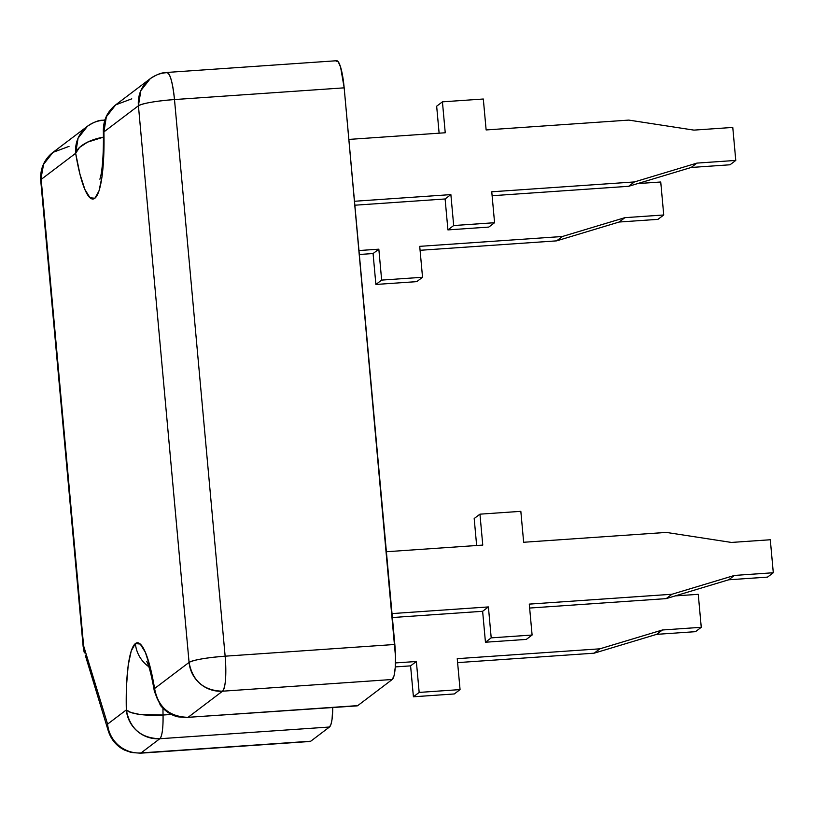 <?xml version="1.0" encoding="UTF-8"?>
<svg xmlns="http://www.w3.org/2000/svg" width="814" height="814" viewBox="0 0 814 814"><rect width="100%" height="100%" fill="white"/><g stroke="black" fill="none" stroke-linecap="round" stroke-linejoin="round"><path stroke-width="1.22" d="M154.446 691.727A31.268 14.306 -9.4 0 1 154.579 688.522A87.546 15.995 -93.9 0 0 135.389 643.559A31.268 30.525 52.9 0 0 148.799 666.707A31.268 30.525 -127.1 0 1 135.389 643.559L140.232 644.057L145.35 652.319L150.285 667.602L154.579 688.522L189.072 662.393L138.421 105.759L103.927 131.888L103.744 156.196L102.045 176.496L98.993 190.944L94.862 198.25L90.018 197.751L84.9 189.489L79.965 174.206L75.661 153.286L41.168 179.416L83.618 645.858L107.59 724.114L126.323 709.92L126.506 685.612L128.195 665.313L131.247 650.864L135.389 643.559A87.546 15.995 -93.9 0 0 126.323 709.92L107.59 724.114A31.268 30.525 52.9 0 0 141.066 752.919L310.755 741.208L329.487 727.014L330.962 724.409L332.061 719.25L332.763 707.559A31.268 5.708 -93.9 0 1 329.487 727.014L159.798 738.736L141.066 752.919L159.798 738.736L329.487 727.014L310.755 741.208L141.066 752.919A31.268 5.708 86.1 0 1 140.405 753.194A31.268 5.708 -93.9 0 0 141.066 752.919A31.268 30.525 -127.1 0 1 107.59 724.114L108.354 731.135C111.223 739.784 116.595 746.102 124.491 750.07L131.156 752.451L140.405 753.194L310.093 741.473A31.268 5.708 -93.9 0 0 310.755 741.208L309.992 741.483M556.613 240.863L420.085 250.295L556.613 240.863L619.128 222.029L657.977 219.342L663.736 214.977L624.898 217.664L562.372 236.498L556.613 240.863L619.128 222.029L657.977 219.342L663.736 214.977L624.898 217.664L619.128 222.029L624.898 217.664L562.372 236.498L419.719 246.347L562.372 236.498L556.613 240.863M691.167 167.47L730.016 164.784L735.775 160.419L696.937 163.105L634.411 181.939L491.758 191.789L494.576 222.71L453.683 225.539L450.875 194.607L354.497 201.262L450.875 194.607L445.105 198.972L447.924 229.904L488.807 227.075L494.576 222.71L453.683 225.539L447.924 229.904L488.807 227.075L494.576 222.71L491.758 191.789L634.411 181.939L628.642 186.304L691.167 167.47L696.937 163.105L634.411 181.939L628.642 186.304L492.114 195.726L628.642 186.304L691.167 167.47L730.016 164.784L735.775 160.419L696.937 163.105L691.167 167.47M436.66 106.207L439.122 133.191L436.66 106.207L442.429 101.842L483.313 99.013L486.131 129.945L628.784 120.096L693.935 130.118L732.773 127.432L735.775 160.419L732.773 127.432L693.935 130.118L628.784 120.096L486.131 129.945L483.313 99.013L442.429 101.842L436.66 106.207M354.853 205.209L445.105 198.972L354.853 205.209M348.87 139.418L445.238 132.763L442.429 101.842L445.238 132.763L348.87 139.418M419.719 246.347L422.537 277.269L381.654 280.097L378.836 249.176L358.984 250.539L378.836 249.176L373.077 253.541L375.885 284.462L416.778 281.634L422.537 277.269L381.654 280.097L375.885 284.462L416.778 281.634L422.537 277.269L419.719 246.347M637.667 183.588L660.734 182L663.736 214.977L660.734 182L637.667 183.588M359.34 254.487L373.077 253.541L359.34 254.487M770.298 539.753L773.3 572.741L734.452 575.427L671.937 594.261L529.283 604.11L532.102 635.032L491.208 637.861L488.4 606.929L392.022 613.583L488.4 606.929L482.631 611.294L485.449 642.226L526.332 639.397L532.102 635.032L526.332 639.397L485.449 642.226L491.208 637.861L488.4 606.929L482.631 611.294L392.379 617.531L482.631 611.294L485.449 642.226L491.208 637.861L532.102 635.032L529.283 604.11L671.937 594.261L666.167 598.626L529.639 608.048L666.167 598.626L728.693 579.792L767.541 577.106L773.3 572.741L770.298 539.753L731.45 542.439L770.298 539.753M386.396 551.739L482.763 545.085L479.955 514.163L520.838 511.334L523.656 542.266L666.3 532.417L731.45 542.439L666.3 532.417L523.656 542.266L520.838 511.334L479.955 514.163L474.186 518.528L476.648 545.512L474.186 518.528L479.955 514.163L482.763 545.085L386.396 551.739M395.278 666.91L410.592 665.862L413.41 696.784L454.304 693.955L460.063 689.59L419.169 692.419L416.361 661.497L395.472 662.932L416.361 661.497L410.592 665.862L395.278 666.91M457.61 662.616L594.139 653.184L656.654 634.35L695.502 631.664L701.261 627.299L662.423 629.985L599.898 648.819L457.244 658.668L460.063 689.59L419.169 692.419L413.41 696.784L454.304 693.955L460.063 689.59L457.244 658.668L599.898 648.819L594.139 653.184L457.61 662.616M698.259 594.322L701.261 627.299L695.502 631.664L656.654 634.35L662.423 629.985L656.654 634.35L594.139 653.184L599.898 648.819L662.423 629.985L701.261 627.299L698.259 594.322L675.193 595.909L698.259 594.322M356.023 705.433L357.753 705.616L392.246 679.486L394.098 675.569L395.238 667.531L395.502 656.613L344.169 87.841L340.598 67.165L338.237 61.793L335.958 60.999M163.044 715.028A56.278 10.277 86.1 0 1 162.973 708.333A56.278 10.277 86.1 0 0 163.044 715.028A31.268 5.708 86.1 0 1 159.798 738.736A31.268 30.525 -127.1 0 1 126.323 709.92C129.853 728.581 141.005 738.186 159.798 738.736C162.139 736.243 163.217 728.347 163.044 715.028L139.581 714.407L130.973 712.525L126.323 709.92A31.268 7.489 -1.3 0 0 163.044 715.028L171.428 714.448L163.044 715.028M131.776 98.84L115.71 104.843A31.268 30.525 52.9 0 0 103.927 131.888L106.349 116.768L115.71 104.843L150.203 78.714L140.842 90.639L138.421 105.759C143.518 103.144 155.545 101.078 174.491 99.552A31.268 3.653 174.8 0 0 138.421 105.759A31.268 30.525 -127.1 0 1 150.203 78.714C162.291 70.849 165.374 73.321 166.931 72.446A31.268 5.708 86.1 0 1 174.491 99.552L225.142 656.186C206.196 657.712 194.18 659.788 189.072 662.393A31.268 3.653 -5.2 0 1 225.142 656.186C226.536 675.213 225.671 686.884 222.558 691.198A31.268 30.525 -127.1 0 1 189.072 662.393C192.603 681.053 203.765 690.659 222.558 691.198L392.246 679.486A31.268 5.708 -93.9 0 0 394.831 644.474L225.142 656.186L174.491 99.552L344.169 87.841L394.831 644.474L225.142 656.186A31.268 5.708 86.1 0 1 222.558 691.198L188.065 717.327C169.271 716.778 158.109 707.173 154.579 688.522A31.268 30.525 52.9 0 0 188.065 717.327L357.092 705.88A31.268 5.708 -93.9 0 0 357.753 705.616L392.246 679.486L222.558 691.198L188.065 717.327L357.753 705.616L188.065 717.327A31.268 5.708 86.1 0 1 187.403 717.592A31.268 5.708 86.1 0 1 186.66 717.388M85.256 655.168L108.354 731.155A31.268 24.166 -17 0 1 107.59 724.114L83.618 645.858A31.268 24.166 163 0 0 84.391 652.889L83.618 645.858A31.268 3.653 174.8 0 0 83.15 646.57A31.268 3.653 -5.2 0 1 83.618 645.858L41.168 179.416A31.268 3.653 174.8 0 0 40.7 180.128L43.59 164.296L52.961 152.371L69.027 146.378M103.52 120.248A31.268 30.525 -127.1 0 0 87.454 126.251L78.083 138.166L75.661 153.286A31.268 30.525 -127.1 0 1 87.454 126.251L52.961 152.371A31.268 30.525 52.9 0 0 41.168 179.416L75.661 153.286A87.546 15.995 -93.9 0 0 94.862 198.25A87.546 15.995 -93.9 0 0 103.927 131.888L138.421 105.759L189.072 662.393L154.579 688.522L154.406 691.524C152.096 678.286 149.857 668.955 147.69 663.542L146.785 661.446M150.203 78.714A31.268 30.525 -127.1 0 1 166.27 72.721C169.719 72.07 172.456 81.013 174.491 99.552L344.169 87.841A31.268 5.708 -93.9 0 0 336.62 60.735L166.931 72.446M87.454 126.251C99.532 118.376 102.625 120.859 104.182 119.984A31.268 5.708 86.1 0 1 104.843 120.146L104.182 119.984L104.914 119.933M87.505 142.155L103.429 137.159A31.268 14.306 170.6 0 0 75.661 153.286L79.548 147.436L87.505 142.155M115.71 104.843C107.54 111.304 103.409 119.851 103.337 130.494L103.927 131.888A31.268 7.489 178.7 0 1 103.337 130.382M378.836 249.176L373.077 253.541L375.885 284.462L381.654 280.097L378.836 249.176M416.361 661.497L410.592 665.862L413.41 696.784L419.169 692.419L416.361 661.497M450.875 194.607L445.105 198.972L447.924 229.904L453.683 225.539L450.875 194.607M734.452 575.427L671.937 594.261L666.167 598.626L728.693 579.792L734.452 575.427L728.693 579.792L767.541 577.106L773.3 572.741L734.452 575.427M187.403 717.592L178.256 716.88C176.231 716.493 168.04 714.631 160.439 705.433L154.406 691.524M52.961 152.371C44.18 159.351 40.1 168.6 40.7 180.128L83.15 646.57L84.391 652.879M103.337 130.484C103.877 155.494 101.933 171.357 100.722 176.089L99.898 179.233"/></g></svg>
